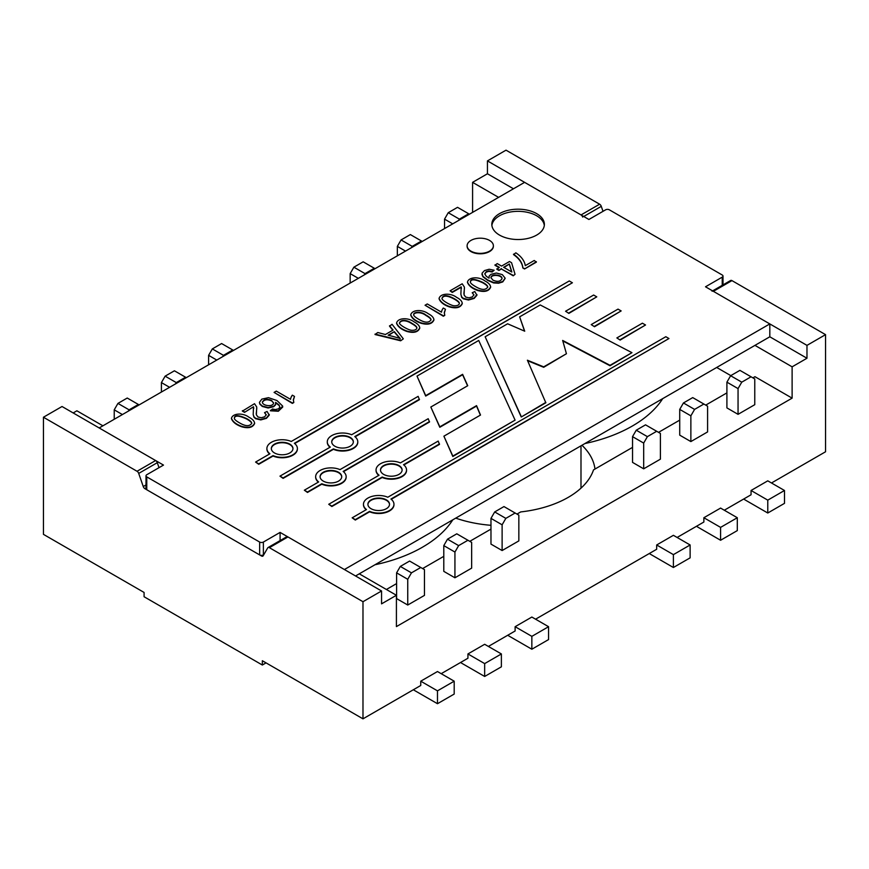 <?xml version="1.0" encoding="UTF-8"?>
<svg xmlns="http://www.w3.org/2000/svg" width="869" height="869" viewBox="0 0 869 869"><rect width="100%" height="100%" fill="white"/><g stroke="black" fill="none" stroke-linecap="round" stroke-linejoin="round"><path stroke-width="1.3" d="M467.935 540.257L471.65 542.397L471.65 568.141L454.932 577.787L443.787 571.357L443.787 545.613L447.502 539.182L458.647 545.613L467.935 540.257L456.79 533.816L447.502 539.182M458.647 545.613L454.932 552.054L443.787 545.613M454.932 577.787L454.932 552.054M484.663 676.462L484.663 663.601L501.38 653.944L501.38 666.816L484.663 676.462L462.362 663.601A26.276 15.164 60 0 1 460.592 662.471M484.663 663.601L467.935 653.944L467.935 658.235L441.191 673.681M501.38 653.944L484.663 644.287L467.935 653.944M784.49 503.357L767.772 513.014L767.772 500.142L784.49 490.485L784.49 503.357M743.712 499.023A26.276 15.164 -120 0 0 745.483 500.142L767.772 513.014M724.301 510.222L751.055 494.776L751.055 490.485L767.772 500.142M751.055 490.485L767.772 480.839L784.49 490.485M739.91 370.357L730.623 375.723L726.908 382.164L726.908 407.898L738.053 414.339L754.77 404.682L754.77 378.938L739.91 370.357M726.908 382.164L738.053 388.595L738.053 414.339M738.053 388.595L741.768 382.164L751.055 376.798M730.623 375.723L741.768 382.164M363.166 261.819L353.879 267.185L365.023 273.616L374.311 268.26L363.166 261.819M350.164 283.055L350.164 273.616L353.879 267.185M375.05 268.684L374.311 268.26M365.023 273.616L364.274 274.908M358.332 278.341L350.164 273.616M410.353 234.576L401.065 239.942L412.21 246.372L421.498 241.017L410.353 234.576M397.35 255.812L397.35 246.372L401.065 239.942M422.236 241.441L421.498 241.017M412.21 246.372L411.461 247.665M405.519 251.098L397.35 246.372M457.539 207.333L448.252 212.699L459.397 219.129L468.684 213.774L457.539 207.333M444.537 228.569L444.537 219.129L448.252 212.699M469.423 214.198L468.684 213.774M459.397 219.129L458.647 220.422M452.706 223.854L444.537 219.129M222.725 356.638L223.463 355.345L232.751 349.979L221.606 343.548L212.318 348.914L208.603 355.345L208.603 364.784M216.772 360.059L208.603 355.345M232.751 349.979L233.489 350.413M212.318 348.914L223.463 355.345M175.538 383.87L176.277 382.588L185.564 377.222L174.419 370.791L165.132 376.158L161.417 382.588L161.417 392.028M169.585 387.302L161.417 382.588M185.564 377.222L186.314 377.657M165.132 376.158L176.277 382.588M128.351 411.113L129.09 409.831L138.377 404.465L127.232 398.035L117.945 403.401L114.23 409.831L114.23 419.271M122.399 414.546L114.23 409.831M138.377 404.465L139.127 404.9M117.945 403.401L129.09 409.831M690.127 557.844L673.399 567.5L673.399 554.628L690.127 544.972L690.127 557.844M649.339 553.51A26.276 15.164 -120 0 0 651.109 554.628L673.399 567.5M535.565 619.195L656.682 549.262L656.682 544.972L673.399 554.628M656.682 544.972L673.399 535.315L690.127 544.972M645.537 424.843L636.249 430.209L632.534 436.64L632.534 462.384L643.679 468.825L660.397 459.169L660.397 433.425L645.537 424.843M632.534 436.64L643.679 443.081L643.679 468.825M643.679 443.081L647.394 436.64L656.682 431.285M636.249 430.209L647.394 436.64M737.303 530.601L720.586 540.257L720.586 527.385L737.303 517.728L737.303 530.601M696.525 526.266A26.276 15.164 -120 0 0 698.296 527.385L720.586 540.257M677.114 537.466L703.868 522.019L703.868 517.728L720.586 527.385M703.868 517.728L720.586 508.083L737.303 517.728M692.723 397.6L683.436 402.966L679.721 409.397L679.721 435.141L690.866 441.582L707.583 431.926L707.583 406.181L692.723 397.6M679.721 409.397L690.866 415.838L690.866 441.582M690.866 415.838L694.581 409.397L703.868 404.042M683.436 402.966L694.581 409.397M515.121 513.014L518.836 515.154L518.836 540.898L502.119 550.544L490.974 544.113L490.974 518.369L494.689 511.939L505.834 518.369L515.121 513.014L503.977 506.573L494.689 511.939M505.834 518.369L502.119 524.811L490.974 518.369M502.119 550.544L502.119 524.811M531.85 649.219L531.85 636.358L548.567 626.701L548.567 639.573L531.85 649.219L509.549 636.358A26.276 15.164 60 0 1 507.778 635.228M531.85 636.358L515.121 626.701L515.121 630.992L488.378 646.438M548.567 626.701L531.85 617.044L515.121 626.701M420.748 567.49L424.463 569.64L424.463 595.384L407.746 605.03L396.601 598.6L396.601 572.856L400.316 566.425L411.461 572.856L420.748 567.49L409.603 561.059L400.316 566.425M411.461 572.856L407.746 579.297L396.601 572.856M407.746 605.03L407.746 579.297M437.476 703.705L437.476 690.844L454.194 681.187L454.194 694.059L437.476 703.705L415.176 690.844A26.276 15.164 60 0 1 413.405 689.714M437.476 690.844L420.748 681.187L420.748 685.478L362.981 718.837L362.981 601.706L269.379 547.676A2.629 1.521 -120 0 0 268.065 547.546A2.629 1.521 -120 0 0 267.717 547.894L263.177 555.769A2.629 1.521 -120 0 1 262.829 556.127A2.629 1.521 -120 0 1 261.515 555.997L144.917 488.682A2.629 1.521 -120 0 1 143.255 486.542L138.703 473.409A2.629 1.521 -120 0 0 137.041 471.27L43.45 417.229L43.45 534.359L144.08 592.452L144.08 596.742L262.34 665.024L262.34 660.733L362.981 718.837M454.194 681.187L437.476 671.531L420.748 681.187M603.01 211.33L601.283 206.355A2.629 1.521 -120 0 0 599.621 204.204L506.019 150.163L487.444 160.895L487.444 173.767L472.584 182.349L472.584 212.373M771.487 482.979L825.55 451.771L825.55 334.641L731.959 280.611A2.629 1.521 -120 0 0 730.644 280.481L712.613 290.887M266.055 662.873L262.34 665.024M43.45 417.229L62.025 406.507L155.627 460.537A2.629 1.521 60 0 1 157.289 462.688L159.016 467.674M102.9 425.81L76.885 410.798L73.17 412.938M769.815 323.92L344.396 569.532L280.09 532.404L263.372 542.06A2.629 1.521 0 0 1 259.657 542.06L146.774 476.885A2.629 1.521 0 0 1 146.003 475.81A2.629 1.521 0 0 1 146.774 474.735L163.491 465.089L99.185 427.961L524.604 182.349L588.91 219.477L605.628 209.82A2.629 1.521 0 0 1 609.343 209.82L722.226 274.995A2.629 1.521 0 0 1 722.997 276.06A2.629 1.521 0 0 1 722.226 277.135L705.509 286.792L769.815 323.92L769.815 336.792L806.975 358.245L806.975 345.373L825.55 334.641M806.975 358.245L792.115 366.827L792.115 398.143L396.416 626.592L396.416 595.276L381.556 603.857L381.556 590.985L362.981 601.706M516.979 514.079L520.705 511.928A91.951 53.085 0 0 0 593.516 469.901L632.534 447.372M386.39 589.486L396.601 583.588M422.606 568.565L443.787 556.345M469.792 541.322L490.974 529.102M752.912 377.874L754.955 376.69L792.115 398.143M658.539 432.349L679.721 420.129M705.726 405.117L726.908 392.886M286.303 537.172A2.629 1.521 60 0 1 286.651 536.814A2.629 1.521 60 0 1 287.954 536.944L381.556 590.985M582.697 217.076A2.629 1.521 -120 0 0 581.046 214.925L487.444 160.895M806.975 345.373L713.373 291.332A2.629 1.521 -120 0 0 712.059 291.202M487.444 173.767L513.449 188.779M581.958 445.254A91.951 53.085 180 0 1 594.972 469.054M490.974 525.3A91.951 53.085 180 0 1 455.725 518.13M580.992 445.808L580.992 488.15M452.792 519.825A131.36 75.842 180 0 1 374.963 564.763M472.584 182.349L498.589 197.361M754.955 345.373L792.115 366.827M716.686 367.468L730.807 375.614M359.266 573.822L396.416 595.276M662.721 398.621A131.36 75.842 180 0 1 584.88 443.559M294.504 396.427L293.353 399.566L293.787 402.553L292.353 403.379L274.083 392.397L276.299 391.115L290.539 399.338A21.703 12.535 180 0 1 292.342 395.178L294.504 396.427L293.331 400.305M279.84 407.083L279.199 405.562L275.799 402.879M275.799 403.52L275.473 404.976L273.605 406.735L268.13 407.995L262.308 406.453L259.874 404.183L259.451 402.488M282.74 407.029L278.341 411.243L270.444 410.798L272.486 408.984L275.245 409.592L278.46 408.843L279.785 407.398L279.199 405.139L275.625 402.347L275.473 404.541L273.605 406.312L268.13 407.561L262.308 406.019L259.874 403.759L259.451 402.314L261.83 399.132L268.456 397.665L276.994 400.555L282.697 406.116L278.341 410.809L270.444 410.364M490.627 287.052L490.637 287.27C488.802 291.289 484.533 292.375 477.809 290.539C472.312 288.617 468.858 285.912 467.468 282.447L467.479 282.24M476.929 294.504L474.116 298.013L468.478 299.588L463.351 298.382L461.645 296.883L460.874 294.189L461.2 286.835L452.217 292.017L450.088 290.789L462.199 283.794L464.404 287.096L464.057 294.928L465.719 297.089L468.923 297.839L472.312 296.926L473.942 294.841L472.215 292.734L474.778 291.549L476.918 295.275L474.116 298.447L468.478 300.011L463.351 298.817L461.645 297.317L460.885 294.243M461.461 288.389L461.2 287.259L452.217 292.451L450.088 290.789M464.448 288.204L463.894 293.624M473.931 295.058L472.215 292.734M462.243 303.444L462.254 303.661C460.527 307.68 456.247 308.767 449.436 306.92C443.94 305.008 440.496 302.314 439.084 298.849L439.095 298.632M445.46 309.277L444.309 312.406L444.754 315.393L443.331 316.218L425.05 305.236L427.276 303.954L441.506 312.177A21.334 12.318 180 0 1 443.299 308.028L445.46 309.277L444.287 313.133M433.913 319.803L433.924 320.02C432.099 324.028 427.83 325.115 421.096 323.279C415.61 321.367 412.156 318.673 410.755 315.197L410.765 314.98M419.738 327.982L419.749 328.2C418.011 332.219 413.742 333.305 406.92 331.458C401.402 329.503 397.959 326.82 396.579 323.387L396.59 323.17M392.842 330.209L389.529 326.179L392.06 324.289L403.325 338.834L400.663 340.789L375.05 334.532L377.787 332.523L385.401 334.511L393.081 330.068L389.529 325.756M467.12 245.992A13.133 7.582 0 0 0 467.109 246.209A13.133 7.582 0 0 0 470.955 251.575A13.133 7.582 0 0 0 485.271 253.216A13.133 7.582 0 0 0 493.386 246.209A13.133 7.582 0 0 0 493.375 245.992M378.754 475.408A15.251 8.809 180 0 1 376.049 470.401A15.251 8.809 180 0 1 376.049 470.183M439.486 443.961L403.531 464.719A15.251 8.809 180 0 1 406.551 469.966A15.251 8.809 180 0 1 398.143 477.841A15.251 8.809 180 0 1 382.197 477.038L331.86 506.095L328.732 504.281L379.058 475.224A15.251 8.809 180 0 1 376.049 469.966A15.251 8.809 180 0 1 384.456 462.102A15.251 8.809 180 0 1 400.403 462.905L438.193 441.083L439.486 444.385L403.846 464.969M406.54 470.183A15.251 8.809 180 0 1 406.551 470.401A15.251 8.809 180 0 1 398.143 478.265A15.251 8.809 180 0 1 382.197 477.461L331.86 506.518L328.732 504.281M318.358 482.121A15.251 8.809 180 0 1 315.653 477.124A15.251 8.809 180 0 1 315.653 476.907M429.503 421.574L343.146 471.432A15.251 8.809 180 0 1 346.155 476.69A15.251 8.809 180 0 1 337.748 484.554A15.251 8.809 180 0 1 321.802 483.751L307.485 492.017L304.346 490.203L318.662 481.947A15.251 8.809 180 0 1 315.653 476.69A15.251 8.809 180 0 1 324.05 468.825A15.251 8.809 180 0 1 340.007 469.618L428.2 418.706L429.503 421.997L343.451 471.682M346.144 476.907A15.251 8.809 180 0 1 346.155 477.114A15.251 8.809 180 0 1 337.748 484.989A15.251 8.809 180 0 1 321.802 484.185L307.485 492.451L304.346 490.203M329.992 447.253A15.251 8.809 180 0 1 327.287 442.245A15.251 8.809 180 0 1 327.298 442.039M419.423 399.251L354.78 436.564A15.251 8.809 180 0 1 357.789 441.821A15.251 8.809 180 0 1 349.392 449.686A15.251 8.809 180 0 1 333.446 448.882L283.109 477.939L279.97 476.136L330.307 447.079A15.251 8.809 180 0 1 327.287 441.821A15.251 8.809 180 0 1 335.695 433.957A15.251 8.809 180 0 1 351.641 434.75L418.141 396.362L419.423 399.686L355.095 436.814M357.789 442.039A15.251 8.809 180 0 1 357.789 442.245A15.251 8.809 180 0 1 349.392 450.12A15.251 8.809 180 0 1 333.446 449.316L283.109 478.374L279.97 476.136M269.596 453.976A15.251 8.809 180 0 1 266.892 448.969A15.251 8.809 180 0 1 266.902 448.752M572.399 282.773L294.385 443.288A15.251 8.809 180 0 1 297.394 448.534A15.251 8.809 180 0 1 288.997 456.41A15.251 8.809 180 0 1 273.051 455.606L258.734 463.872L255.595 462.058L269.911 453.792A15.251 8.809 180 0 1 266.892 448.545A15.251 8.809 180 0 1 275.299 440.67A15.251 8.809 180 0 1 291.245 441.474L569.26 280.959L572.399 282.773L294.689 443.538M297.394 448.752A15.251 8.809 180 0 1 297.394 448.969A15.251 8.809 180 0 1 288.997 456.833A15.251 8.809 180 0 1 273.051 456.029L258.734 464.296L255.595 462.058M568.869 313.394L565.567 311.243L593.636 295.036L596.775 296.85L568.869 313.394L565.567 311.243M594.515 326.733L591.213 324.593L618.022 309.114L621.161 310.928L594.515 326.733L591.213 324.593M620.162 340.072L616.86 337.932L642.397 323.192L645.537 324.995L620.162 340.072L616.86 337.932M366.164 509.723A15.251 8.809 180 0 1 363.459 504.726A15.251 8.809 180 0 1 363.47 504.509M668.967 338.53L390.952 499.034A15.251 8.809 180 0 1 393.961 504.292A15.251 8.809 180 0 1 385.564 512.156A15.251 8.809 180 0 1 369.618 511.363L355.302 519.619L352.162 517.815L366.479 509.549A15.251 8.809 180 0 1 363.459 504.292A15.251 8.809 180 0 1 371.867 496.427A15.251 8.809 180 0 1 387.813 497.231L665.828 336.716L668.967 338.53L391.267 499.284M393.961 504.509A15.251 8.809 180 0 1 393.961 504.715A15.251 8.809 180 0 1 385.564 512.591A15.251 8.809 180 0 1 369.618 511.787L355.302 520.053L352.162 517.815M519.64 316.837L540.225 304.954L631.948 352.662L610.016 365.317L562.656 340.442L566.436 353.737L543.701 366.859L527.396 360.222L545.841 402.792L521.248 417.001L485.152 336.759L507.605 323.789L524.724 331.198L519.64 316.837L524.539 331.122M631.948 352.662L610.016 365.751L562.797 340.941M566.436 353.737L543.701 367.294L527.624 360.744M499.523 235.086A26.276 15.164 180 0 1 491.821 224.354A26.276 15.164 180 0 1 508.039 210.341A26.276 15.164 180 0 1 536.673 213.633A26.276 15.164 180 0 1 544.374 224.354A26.276 15.164 180 0 1 528.156 238.367A26.276 15.164 180 0 1 499.523 235.086M430.828 407.029L439.812 426.842L476.549 405.638L480.514 415.045L443.896 436.184L452.825 456.073L515.089 420.129L478.721 340.463L417.011 376.092L425.691 395.634L462.612 374.322L467.728 385.717L430.828 407.029L439.812 427.276L476.549 406.062L480.372 415.121M417.011 376.092L425.691 396.058L462.612 374.745L467.576 385.803M443.896 436.184L452.825 456.507L515.089 420.129M494.135 270.248L492.158 271.584L488.91 270.922L486.271 271.671L484.739 273.8L486.173 276.157L489.041 278.178L489.138 276.114L490.974 274.3L496.438 273.029L502.325 274.626L505.139 278.145L502.76 281.48L498.567 282.794L493.603 282.501L487.726 280.003L482.936 276.353L482.045 273.235L484.478 270.585L489.16 269.249L494.135 270.248L492.158 272.008L488.91 271.345L486.271 272.106L484.761 273.963M505.128 278.438L502.76 281.904L498.567 283.218L493.603 282.936L487.726 280.426L482.936 276.776L481.937 274.343M498.98 267.587L494.993 265.284L497.22 263.579L501.576 266.088L509.495 261.515L511.559 262.71L515.056 274.322L513.221 275.81L501.413 268.999L498.925 270.433L496.862 269.238L499.349 267.37L494.993 264.86M536.369 262.145L524.561 268.966L522.834 267.967C522.226 262.981 519.119 258.527 513.525 254.595L515.838 252.825A38.866 22.442 180 0 1 525.289 265.653L534.239 260.483L536.369 262.145M254.606 423.322L254.617 423.54C252.781 427.548 248.512 428.645 241.788 426.798C236.292 424.876 232.838 422.182 231.447 418.717L231.458 418.5M264.534 412.645L267.087 411.461L269.227 415.176L266.425 418.347L260.809 419.912L255.66 418.728L253.965 417.229L253.194 414.567L253.509 406.746L244.537 412.351L242.397 411.124L254.519 403.694L256.724 406.996L256.366 414.839L258.028 417.001L261.232 417.739L264.632 416.827L266.251 414.774L264.534 412.645L266.24 414.991M253.781 408.3L253.509 407.17M256.779 408.311L256.214 413.97M491.887 225.429A26.276 15.164 180 0 1 508.908 212.297A26.276 15.164 180 0 1 536.673 215.773A26.276 15.164 180 0 1 544.309 225.429M769.815 336.792L355.551 575.973M280.09 532.404L280.09 540.605M261.515 555.997L263.372 554.922A2.629 1.521 0 0 1 259.657 554.922L146.774 489.758A2.629 1.521 0 0 1 146.003 488.682L146.003 475.81M545.841 402.369L521.248 417.001M521.248 416.566L485.152 336.759M371.063 508.713A10.819 6.246 180 0 1 367.902 504.292A10.819 6.246 180 0 1 378.71 498.046A10.819 6.246 180 0 1 389.529 504.292A10.819 6.246 180 0 1 382.849 510.06A10.819 6.246 180 0 1 371.063 508.713M367.902 504.509A10.819 6.246 180 0 1 378.71 498.48A10.819 6.246 180 0 1 389.529 504.509M645.537 324.995L620.162 339.649M621.161 310.928L594.515 326.309M596.775 296.85L568.869 312.97M274.495 452.955A10.819 6.246 180 0 1 271.324 448.534A10.819 6.246 180 0 1 282.143 442.288A10.819 6.246 180 0 1 292.962 448.534A10.819 6.246 180 0 1 286.281 454.313A10.819 6.246 180 0 1 274.495 452.955M271.334 448.752A10.819 6.246 180 0 1 282.143 442.723A10.819 6.246 180 0 1 292.962 448.752M334.891 446.231A10.819 6.246 180 0 1 331.73 441.821A10.819 6.246 180 0 1 342.538 435.575A10.819 6.246 180 0 1 353.357 441.821A10.819 6.246 180 0 1 346.677 447.589A10.819 6.246 180 0 1 334.891 446.231M331.73 442.039A10.819 6.246 180 0 1 342.538 436.01A10.819 6.246 180 0 1 353.346 442.039M323.257 481.1A10.819 6.246 180 0 1 320.085 476.69A10.819 6.246 180 0 1 330.904 470.444A10.819 6.246 180 0 1 341.723 476.69A10.819 6.246 180 0 1 335.043 482.458A10.819 6.246 180 0 1 323.257 481.1M320.096 476.907A10.819 6.246 180 0 1 330.904 470.879A10.819 6.246 180 0 1 341.713 476.907M383.653 474.387A10.819 6.246 180 0 1 380.481 469.966A10.819 6.246 180 0 1 391.3 463.731A10.819 6.246 180 0 1 402.108 469.966A10.819 6.246 180 0 1 395.438 475.734A10.819 6.246 180 0 1 383.653 474.387M380.492 470.183A10.819 6.246 180 0 1 391.3 464.155A10.819 6.246 180 0 1 402.108 470.183M470.955 251.141A13.133 7.582 0 0 0 485.271 252.792A13.133 7.582 0 0 0 493.386 245.786A13.133 7.582 0 0 0 480.242 238.193A13.133 7.582 0 0 0 467.109 245.786A13.133 7.582 0 0 0 470.955 251.141M394.32 331.632L388.139 335.195A262.264 151.412 180 0 1 400.196 338.465L394.32 331.632L388.66 335.325M403.325 338.834L400.663 340.789M400.663 340.366L375.05 334.109M400.196 338.899L394.32 332.056M411.819 323.246C407.322 320.074 401.065 319.021 399.523 322.812C398.556 324.626 408.484 330.133 411.548 330.296C414.795 330.437 416.577 329.644 416.892 327.928C416.914 326.733 415.23 325.169 411.819 323.246L411.819 323.681C407.311 320.596 401.511 319.455 399.534 323.029M416.881 328.134C416.729 326.994 415.045 325.506 411.819 323.681M414.122 321.921C417.511 323.637 419.379 325.593 419.749 327.776C418.011 331.795 413.742 332.881 406.92 331.035C401.402 329.079 397.959 326.386 396.579 322.953C397.98 317.674 408.419 317.402 414.122 321.921M425.973 315.078C420.954 310.896 413.264 312.047 413.698 314.632C413.448 315.643 415.121 317.196 418.706 319.271C424.822 322.91 428.938 323.072 431.057 319.759C430.948 318.412 429.253 316.859 425.973 315.078L425.973 315.501C421.128 311.493 413.72 312.351 413.709 314.85M431.046 319.977C430.807 318.749 429.123 317.25 425.973 315.501M428.298 313.742C431.676 315.458 433.555 317.413 433.924 319.586C432.099 323.594 427.83 324.68 421.096 322.855C415.61 320.933 412.156 318.239 410.755 314.763C412.178 309.494 422.519 309.223 428.298 313.742M444.754 314.958L443.331 316.218M443.331 315.784L425.05 305.236M454.324 298.708C447.253 294.884 443.157 294.743 442.028 298.273C441.061 300.087 450.989 305.595 454.052 305.758C457.29 305.899 459.06 305.117 459.386 303.4C459.419 302.206 457.724 300.641 454.324 298.708L454.324 299.142C447.437 295.384 443.342 295.167 442.039 298.491M459.375 303.618C459.223 302.466 457.539 300.967 454.324 299.142M456.627 297.383C460.016 299.099 461.895 301.054 462.254 303.227C460.527 307.257 456.247 308.343 449.436 306.496C443.94 304.574 440.496 301.88 439.084 298.415C440.496 293.135 450.848 292.864 456.627 297.383M482.686 282.327C474.604 278.645 470.509 278.504 470.411 281.893C470.162 282.903 471.834 284.445 475.419 286.531C481.524 290.17 485.641 290.333 487.77 287.02C487.661 285.673 485.967 284.109 482.686 282.327L482.686 282.762C474.865 279.123 470.77 278.906 470.422 282.11M487.759 287.226C487.531 285.999 485.836 284.511 482.686 282.762M485.011 280.991C488.389 282.718 490.268 284.663 490.637 286.846C488.802 290.854 484.533 291.941 477.809 290.105C472.312 288.182 468.858 285.488 467.468 282.023C468.847 276.776 479.264 276.472 485.011 280.991M492.973 280.155C497.448 282.088 500.468 281.578 502.01 278.623C502.456 274.506 490.866 273.529 490.931 277.678L492.973 280.155M502 278.83C502.043 274.995 491.343 274.007 490.952 277.895M509.353 263.98L503.629 267.283L511.841 272.019L509.353 263.98L504.009 267.5M511.678 271.921L509.353 264.415M515.056 274.322L513.221 275.81M513.221 275.386L501.413 268.999M501.413 268.564L498.925 270.433M498.925 269.998L496.862 268.814M536.369 261.721L524.561 268.966M524.561 268.532L522.834 267.967M522.834 267.533C522.226 262.557 519.119 258.093 513.525 254.161M246.666 418.597C238.584 414.915 234.489 414.763 234.391 418.152C234.141 419.173 235.814 420.715 239.399 422.79C245.503 426.429 249.62 426.592 251.749 423.29C251.641 421.943 249.946 420.379 246.666 418.597L246.666 419.021C238.845 415.393 234.749 415.176 234.402 418.369M251.738 423.496C251.51 422.269 249.816 420.781 246.666 419.021M248.99 417.261C252.368 418.977 254.248 420.933 254.617 423.105C252.781 427.124 248.512 428.211 241.788 426.375C236.292 424.452 232.838 421.758 231.447 418.282C232.827 413.036 243.244 412.732 248.99 417.261M269.249 414.415L266.425 417.924L260.809 419.488L255.66 418.293L253.965 416.794L253.194 414.567M253.509 406.746L244.537 412.351M244.537 411.928L242.397 410.689M271.812 400.533C267.185 398.61 264.046 399.11 262.395 402.021C262.058 405.856 273.442 407.376 273.594 402.847L271.812 400.967C267.402 399.077 264.274 399.501 262.405 402.238M273.583 403.053L271.812 400.967M293.787 402.13L292.353 403.379M292.353 402.955L274.083 392.397M155.627 460.537L137.041 471.27M287.954 536.944L269.379 547.676M599.621 204.204L581.046 214.925M731.959 280.611L713.373 291.332M146.003 488.052L144.917 488.682M157.289 462.688L138.703 473.409M146.003 484.945L143.255 486.542M601.283 206.355L583.729 216.479M722.226 277.135L722.226 285.336M263.372 542.06L263.372 554.922M259.657 542.06L259.657 554.922M146.774 476.885L146.774 489.758M268.065 547.546L286.651 536.814M722.997 276.06L722.997 284.891"/></g></svg>
